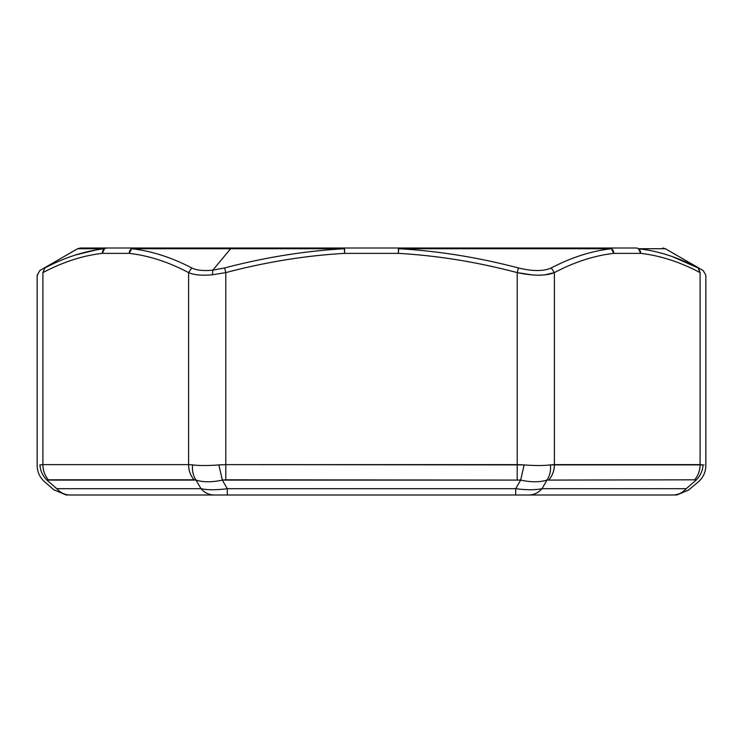 <?xml version="1.0" encoding="UTF-8"?>
<svg xmlns="http://www.w3.org/2000/svg" width="743" height="743" viewBox="0 0 743 743"><rect width="100%" height="100%" fill="white"/><g stroke="black" fill="none" stroke-linecap="round" stroke-linejoin="round"><path stroke-width="1.11" d="M696.135 480.089L694.649 479.811L696.135 480.089C699.191 482.328 699.191 482.328 696.135 480.089L686.188 488.699C690.21 490.092 690.21 490.092 686.188 488.699L696.135 480.089L694.649 479.811L546.969 480.089C539.734 482.328 530.966 482.328 520.667 480.089L225.798 479.811L225.798 464.616L517.202 464.616L517.202 479.811L517.202 464.616L524.14 464.904C534.746 465.75 543.523 465.75 550.442 464.904L703.045 464.895C706.769 465.75 706.769 465.75 703.073 464.904C702.655 470.83 700.343 475.891 696.135 480.089C699.191 482.328 699.191 482.328 696.135 480.089C700.343 475.891 702.655 470.83 703.073 464.904C706.769 465.75 706.769 465.75 703.073 464.904L700.092 464.616A21.473 18.603 90 0 1 694.649 479.811C698.206 475.576 700.017 470.514 700.092 464.616L700.092 272.607C707.717 276.043 707.717 276.043 700.092 272.607C707.717 276.043 707.717 276.043 700.092 272.607L698.624 268.214M544.452 274.938L554.399 272.607L554.399 464.616C554.324 470.514 552.504 475.576 548.947 479.811A21.473 18.603 -90 0 0 554.399 464.616L550.442 464.904C550.972 470.83 549.82 475.891 546.969 480.089C549.82 475.891 550.972 470.83 550.442 464.904C543.523 465.75 534.746 465.75 524.14 464.904L520.667 480.089L524.14 464.904L225.798 464.616L225.798 479.811L222.333 480.089L218.86 464.904L225.798 464.616L218.86 464.904L222.333 480.089C212.043 482.328 203.276 482.328 196.031 480.089C193.18 475.891 192.028 470.83 192.558 464.904C199.486 465.75 208.254 465.75 218.86 464.904C208.254 465.75 199.486 465.75 192.558 464.904C192.028 470.83 193.18 475.891 196.031 480.089L194.053 479.811C190.496 475.576 188.676 470.514 188.601 464.616L192.558 464.904L188.601 464.616A21.473 18.603 90 0 0 194.053 479.811L48.351 479.811A21.473 18.603 -90 0 1 42.908 464.616L188.601 464.616L188.601 272.607C194.062 275.003 202.012 275.727 212.452 274.78L212.832 270.136L224.6 267.954L225.798 272.607L225.798 464.616L225.798 272.607L212.452 274.78C202.012 275.727 194.062 275.003 188.601 272.607L191.778 267.954C196.607 270.35 203.628 271.074 212.832 270.136L212.452 274.78M225.287 272.718L225.798 272.607L224.6 267.954C265.028 257.357 304.946 250.948 344.343 248.729L131.669 248.729A5.368 4.384 -90 0 1 133.861 248.004A5.368 4.653 90 0 0 129.208 253.372A5.368 4.653 -90 0 1 133.842 248.004A5.368 4.384 90 0 1 133.861 248.004L106.946 248.004C71.672 248.004 71.672 248.004 106.946 248.004A5.368 4.876 90 0 0 104.512 248.729A5.368 4.876 -90 0 1 106.946 248.004A5.368 4.653 90 0 0 102.302 253.372A5.368 4.653 -90 0 1 106.946 248.004L133.861 248.004A5.368 4.384 90 0 0 131.669 248.729C130.805 248.71 129.988 250.261 129.208 253.372L131.669 248.729C151.396 250.948 171.438 257.357 191.778 267.954C171.438 257.357 151.396 250.948 131.669 248.729L230.609 248.729L212.832 270.136L230.609 248.729L344.343 248.729C304.946 250.948 265.028 257.357 224.6 267.954L212.832 270.136C203.628 271.074 196.607 270.35 191.778 267.954L188.601 272.607C168.522 262 148.721 255.592 129.208 253.372L102.302 253.372C102.915 250.252 103.658 248.71 104.512 248.729L102.302 253.372C82.789 255.592 62.988 262 42.908 272.607C62.988 262 82.789 255.592 102.302 253.372L129.208 253.372C148.721 255.592 168.522 262 188.601 272.607L188.601 464.616L42.908 464.616L42.908 272.607L44.877 267.954C38.199 271.39 38.199 271.39 44.877 267.954C64.975 257.357 84.851 250.948 104.512 248.729L77.625 248.729L104.512 248.729C84.851 250.948 64.975 257.357 44.877 267.954C38.199 271.39 38.199 271.39 44.877 267.954L42.908 272.607C35.283 276.043 35.283 276.043 42.908 272.607C35.283 276.043 35.283 276.043 42.908 272.607L42.908 464.616C42.983 470.514 44.794 475.576 48.351 479.811L46.865 480.089C42.657 475.891 40.345 470.83 39.927 464.904L42.908 464.616L39.927 464.904C36.231 465.75 36.231 465.75 39.927 464.904C40.345 470.83 42.657 475.891 46.865 480.089C43.809 482.328 43.809 482.328 46.865 480.089L196.031 480.089C203.276 482.328 212.043 482.328 222.333 480.089L520.667 480.089C530.966 482.328 539.734 482.328 546.969 480.089L694.649 479.811M39.973 464.895L39.927 464.904C36.231 465.75 36.231 465.75 39.927 464.904M542 488.699C538.331 492.813 533.948 494.903 528.849 494.996L673.037 494.996L515.698 494.996L515.698 488.699C526.471 490.092 535.239 490.092 542 488.699A21.473 18.603 -90 0 1 528.849 494.996A21.473 18.603 -90 0 0 542 488.699L686.188 488.699C690.21 490.092 690.21 490.092 686.188 488.699A21.473 18.603 90 0 1 673.037 494.996C675.851 494.996 675.851 494.996 673.037 494.996C678.145 494.903 682.529 492.813 686.188 488.699L542 488.699L546.969 480.089L542 488.699C535.239 490.092 526.471 490.092 515.698 488.699L520.667 480.089L515.698 488.699L227.302 488.699L222.333 480.089L227.302 488.699C216.529 490.092 207.761 490.092 201 488.699L196.031 480.089L201 488.699L56.812 488.699L46.865 480.089L48.351 479.811M46.865 480.089C43.809 482.328 43.809 482.328 46.865 480.089L56.812 488.699C52.79 490.092 52.79 490.092 56.812 488.699L201 488.699C207.761 490.092 216.529 490.092 227.302 488.699L515.698 488.699L515.698 494.996L227.302 494.996L227.302 488.699L227.302 494.996L214.151 494.996C209.052 494.903 204.669 492.813 201 488.699A21.473 18.603 90 0 0 214.151 494.996L69.963 494.996A21.473 18.603 -90 0 1 56.812 488.699C52.79 490.092 52.79 490.092 56.812 488.699C60.471 492.813 64.855 494.903 69.963 494.996C67.149 494.996 67.149 494.996 69.963 494.996L624.696 494.996M672.749 256.772L698.123 267.954C678.034 257.357 658.159 250.948 638.488 248.729L665.375 248.729L703.166 270.545L705.85 275.198L705.85 465.536C705.72 472.019 703.25 477.433 698.429 481.77L689.03 489.683M69.963 494.996L214.151 494.996M662.691 248.004L665.375 248.729L638.488 248.729C639.351 248.71 640.085 250.261 640.698 253.372L638.488 248.729C658.159 250.948 678.034 257.357 698.123 267.954C704.801 271.39 704.801 271.39 698.123 267.954L700.092 272.607C680.012 262.01 660.221 255.601 640.698 253.372L613.792 253.372C613.003 250.252 612.186 248.71 611.331 248.729L613.792 253.372C594.279 255.592 574.478 262 554.399 272.607C574.478 262 594.279 255.592 613.792 253.372L640.698 253.372C660.221 255.601 680.012 262.01 700.092 272.607L700.092 464.616L554.399 464.616L554.399 272.607L551.222 267.954C571.562 257.357 591.604 250.948 611.331 248.729L398.657 248.729L398.406 253.372L398.657 248.729C438.054 250.948 477.972 257.357 518.4 267.954C477.972 257.357 438.054 250.948 398.657 248.729L611.331 248.729C591.604 250.948 571.562 257.357 551.222 267.954C543.616 271.39 532.675 271.39 518.4 267.954L517.202 272.607C477.043 262.01 437.441 255.592 398.406 253.372L344.594 253.372L344.343 248.729L344.594 253.372C305.559 255.592 265.957 262.01 225.798 272.607C265.957 262.01 305.559 255.592 344.594 253.372L398.406 253.372C437.441 255.592 477.043 262.01 517.202 272.607L518.4 267.954C532.675 271.39 543.616 271.39 551.222 267.954L554.399 272.607C545.808 276.043 533.409 276.043 517.202 272.607L517.202 464.616L517.202 272.607L532.638 274.966M67.845 494.996L65.932 494.912L53.784 489.748L44.571 481.77C39.75 477.433 37.28 472.019 37.15 465.536L37.15 275.198L37.633 274.984M698.634 268.214L699.581 268.706M96.813 249.769L75.637 254.942M638.488 248.729A5.368 4.876 -90 0 0 636.054 248.004A5.368 4.876 90 0 1 638.488 248.729M640.698 253.372A5.368 4.653 -90 0 0 636.054 248.004L636.054 248.004A5.368 4.653 90 0 1 640.698 253.372M613.792 253.372A5.368 4.653 -90 0 0 609.139 248.004L636.054 248.004C671.328 248.004 671.328 248.004 636.054 248.004L609.139 248.004A5.368 4.653 90 0 1 613.792 253.372M611.331 248.729A5.368 4.384 -90 0 0 609.139 248.004A5.368 4.384 90 0 1 611.331 248.729M398.657 248.729A5.368 0.492 -90 0 0 398.406 248.004L609.139 248.004L398.406 248.004A5.368 0.492 90 0 1 398.657 248.729M398.406 253.372L398.406 248.004L398.406 253.372M344.594 253.372L344.594 248.004L398.406 248.004L344.594 248.004L344.594 253.372M344.343 248.729A5.368 0.492 -90 0 1 344.594 248.004A5.368 0.492 90 0 0 344.343 248.729M133.861 248.004L344.594 248.004L133.861 248.004M242.72 248.004L102.887 248.004L242.72 248.004M398.406 248.004L344.594 248.004M689.216 489.748L677.068 494.912L675.155 494.996M673.037 494.996L528.849 494.996M515.698 494.996L227.302 494.996M37.15 275.198L39.834 270.545L77.625 248.729L80.309 248.004L106.946 248.004M636.054 248.004L609.139 248.004"/></g></svg>
